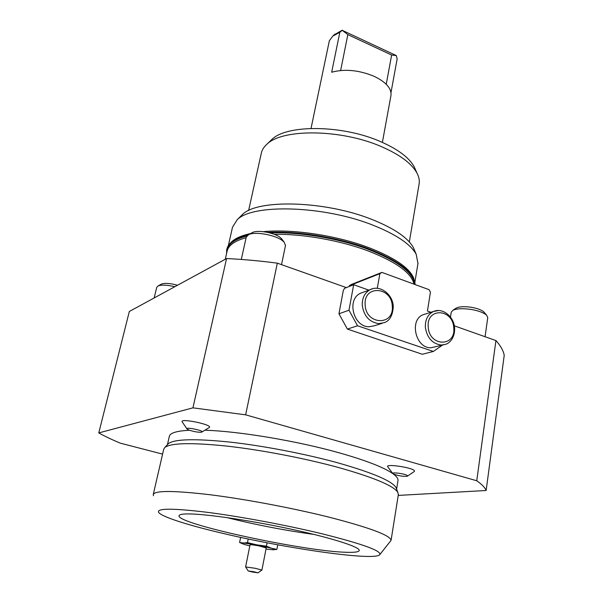 <?xml version="1.0" encoding="UTF-8"?>
<svg xmlns="http://www.w3.org/2000/svg" width="603" height="603" viewBox="0 0 603 603"><rect width="100%" height="100%" fill="white"/><g stroke="black" fill="none" stroke-linecap="round" stroke-linejoin="round"><path stroke-width="0.9" d="M243.243 544.042L239.602 542.489L243.424 543.017L247.486 542.632L256.84 544.848L266.39 546.152L267.046 542.783M266.39 546.152L271.576 548.263L276.86 549.431L277.749 544.803M247.486 542.632L248.217 538.992M239.602 542.489L240.635 537.371M252.318 571.991L248.225 570.958L253.878 571.742L257.956 572.835L252.318 571.991M248.202 570.92L245.609 566.926L255.069 568.267L261.906 570.069L257.986 572.82M396.525 488.92L395.96 487.412C391.626 480.817 372.353 472.654 338.132 462.923C305.261 453.855 262.9 445.715 229.381 442.029C194.814 438.539 174.493 439.059 168.418 443.597L167.724 444.343M167.423 444.667L169.33 436.391C169.986 432.969 176.702 430.926 189.478 430.24M205.834 430.263C240.205 431.394 298.003 441.132 339.896 453.026C366.405 460.586 384.081 467.476 392.922 473.694M495.937 340.567C500.663 345.828 503.422 350.75 504.221 355.325L486.139 490.503C485.061 487.631 481.925 484.382 476.747 480.757L495.937 340.567L454.323 325.831M226.555 258.559L129.328 311.48L98.779 432.909L192.945 407.847L226.555 258.559C242.632 259.298 259.561 260.828 277.327 263.157L245.64 414.834L476.747 480.757M346.363 287.601L277.327 263.157M486.139 490.503L398.229 495.417M245.64 414.834L192.945 407.847M98.779 432.909C104.749 436.263 111.939 439.677 120.351 443.16L162.591 454.119M393.201 473.89C396.608 476.4 398.214 478.578 398.01 480.425L397.965 480.742M392.817 473.581L387.737 466.782C385.008 463.481 412.256 467.446 414.374 470.679L414.404 471.418L407.387 476.166M187.005 428.959L182.174 421.851C179.528 417.766 213.221 424.783 209.301 427.497L201.832 432.072M348.986 310.221L353.667 284.729L344.577 288.309L343.303 290.465L338.946 313.794L347.381 329.087L357.549 325.771L348.986 310.221L338.946 313.794M347.381 329.087L422.341 354.27L433.346 351.459L357.549 325.771M442.398 345.15L433.346 351.459M225.281 259.26L227.06 251.338C228.318 245.406 234.665 240.853 246.107 237.68M274.312 234.341C302.691 233.76 340.378 240.439 368.486 251.067C396.503 262.086 411.668 273.114 413.982 284.149M414.6 250.516L413.349 247.562C407.945 237.748 394.219 228.416 372.194 219.56C325.477 200.648 257.074 198.884 242.338 214.63L240.846 216.115M413.899 278.639C409.814 268.139 394.882 257.835 369.089 247.735C336.873 235.434 292.289 228.748 263.255 231.665M250.629 233.534C240.589 235.743 233.791 238.992 230.233 243.273L229.833 243.785M228.333 245.7L232.494 227.263L237.122 219.824C252.265 203.565 324.105 205.525 373.159 225.258C396.269 234.499 410.62 244.177 416.213 254.315L417.954 263.549M248.609 210.56L261.303 153.26C261.988 149.943 263.888 146.913 266.993 144.162C282.634 128.462 341.592 129.08 381.511 146.68C399.857 154.685 411.668 163.473 416.959 173.046C418.919 176.769 419.65 180.305 419.16 183.659L419.062 184.217M415.535 169.827L414.201 166.797C409.135 157.617 397.912 149.212 380.531 141.599C342.745 124.859 286.975 124.339 271.923 139.399L270.34 140.929M224.504 533.753C188.927 525.492 161.295 516.801 158.574 512.286C156.81 508.193 172.978 508.193 207.07 512.286C240.393 516.545 286.764 525.213 322.311 533.851C363.315 544.147 382.415 551.15 379.619 554.85C373.265 560.956 287.812 548.707 224.504 533.753M185.536 513.975C200.279 513.243 244.494 519.334 286.651 528.213C328.869 537.077 359.177 546.582 359.237 550.29C359.267 551.881 355.197 552.552 347.042 552.303C305.344 551.639 174.9 523.57 179.091 515.603C179.445 514.691 181.593 514.148 185.536 513.975M379.913 554.481L391.068 540.371C390.631 535.494 370.197 527.821 329.766 517.344C293.231 508.171 245.67 499.194 210.161 494.754C173.732 490.488 154.76 490.427 153.245 494.573L153.509 495.749M153.275 494.437L163.722 449.22L164.868 447.434C170.958 442.911 191.709 442.474 227.112 446.122C261.453 449.966 304.945 458.318 338.645 467.544C373.724 477.448 393.442 485.694 397.807 492.289L398.334 494.716M314.095 534.439C284.789 530.421 255.77 524.814 227.045 517.615M484.48 312.678L483.87 311.955C481.548 309.927 477.44 308.382 471.531 307.319C464.634 306.294 459.592 306.52 456.396 308.005L455.83 308.374M450.479 317.103L451.217 312.248L452.861 310.311C456.757 308.51 462.953 308.239 471.44 309.497C478.707 310.809 483.764 312.701 486.598 315.181L487.752 317.645M282.242 239.595L279.996 237.288C274.056 232.652 257.896 229.781 252.642 232.434L251.745 232.924M241.306 259.441L246.25 237.039L248.715 234.582C255.122 231.341 275.058 234.884 282.332 240.552L284.149 242.135L285.49 245.504M177.508 285.257C170.355 283.297 165.049 282.882 161.596 284.021L161.114 284.284M265.998 549.047L272.631 549.763C275.149 549.8 274.795 549.303 271.576 548.263L256.84 544.848L243.424 543.017C241.057 543.017 241.547 543.544 244.878 544.592L249.808 545.911M245.609 566.926L250.026 544.841C250.758 544.547 253.901 544.939 259.456 546.024L266.209 547.969L261.906 570.069M276.86 549.431L272.631 549.763M189.327 430.188L187.443 429.328C182.739 426.072 206.859 431.085 201.349 432.215C198.123 432.389 194.113 431.71 189.327 430.188M407.462 475.692L406.965 476.31C402.291 476.491 397.724 475.692 393.246 473.92C389.093 471.606 405.917 473.694 407.462 475.692M415.105 284.556C414.532 272.518 398.44 260.36 366.828 248.097C336.278 237.017 296.261 230.73 267.657 232.389M247.735 235.102C235.125 238.298 228.153 243.054 226.803 249.378L226.773 249.506M414.683 284.405C413.515 272.601 397.588 260.745 366.888 248.828C337.205 238.019 298.387 231.695 269.948 232.939M246.702 236.037C234.386 239.383 227.791 244.26 226.909 250.682L226.781 252.597M415.03 284.533C413.944 272.662 397.942 260.722 367.016 248.715C337.107 237.838 297.988 231.499 269.435 232.803M246.921 235.781C234.748 238.976 228.009 243.672 226.698 249.853L226.585 253.448M377.29 288.317L379.867 273.672L381.925 272.398L429.095 289.689L430.444 292.169L427.437 311.027L430.941 312.279M353.667 284.729L368.825 290.133M349.22 286.478L349.363 285.709L379.867 273.672M381.925 272.398L351.368 284.473L349.363 285.709M443.386 344.893L430.987 347.758C415.527 348.511 408.955 319.582 423.389 314.63L425.401 314.005M382.008 323.374L374.553 325.741L369.036 326.751C353.283 327.06 346.393 299.08 360.7 293.186L362.893 292.365M390.94 95.621L390.985 95.357C391.649 88.445 386.033 82.098 374.146 76.325C358.951 70.084 344.803 68.712 331.68 72.224L339.836 32.245L342.24 30.331L347.856 34.62L391.641 55.031L396.299 55.574L397.151 58.928L391 92.561M311.035 128.424L329.351 40.748L332.773 36.142L339.836 32.245M391.641 55.031L386.237 84.262M340.635 70.491L347.856 34.62M396.299 55.574L342.24 30.331M342.338 30.15L334.077 34.921M154.142 297.98L156.765 287.254L158.122 285.928C161.589 284.676 167.167 284.94 174.862 286.696M378.782 323.645L384.352 322.628C389.817 320.69 392.787 315.294 393.262 306.445C392.87 294.309 379.98 284.533 370.295 289.583C364.792 292.606 362.109 297.807 362.237 305.171C363.828 316.025 369.338 322.183 378.782 323.645M365.154 304.877C363.443 284.676 391.769 286.425 392.282 306.211C394.302 326.163 365.757 325.123 365.154 304.877M372.692 288.701L360.7 293.186M441.366 345.044L445.511 344.343C449.401 343.363 455.107 337.876 454.602 327.836C453.923 316.583 442.64 307.432 433.625 311.442C427.844 314.284 425.085 319.62 425.364 327.444C427.135 338.019 432.472 343.883 441.366 345.044M428.243 327.143C426.117 307.432 452.747 308.337 453.735 327.678C456.139 347.14 429.336 346.929 428.243 327.143M438.456 310.56L433.625 311.442L423.389 314.63M242.338 214.63L237.122 219.824M271.923 139.399L266.993 144.162M395.96 487.412L397.807 492.289M391.068 540.371L398.387 494.415M456.396 308.005L452.861 310.311M281.48 238.584L284.149 242.135M281.526 264.642L285.513 245.406M334.974 34.077L332.773 36.142M396.616 489.154L398.01 480.425M414.902 282.076L418.045 262.998M413.349 247.562L416.213 254.315M409.331 241.946L419.16 183.659M414.201 166.797L416.959 173.046M168.418 443.597L164.868 447.434M483.87 311.955L486.598 315.181M485.068 336.715L487.767 317.532M252.642 232.434L248.715 234.582M161.596 284.021L158.122 285.928M382.385 142.406L390.985 95.357"/></g></svg>
